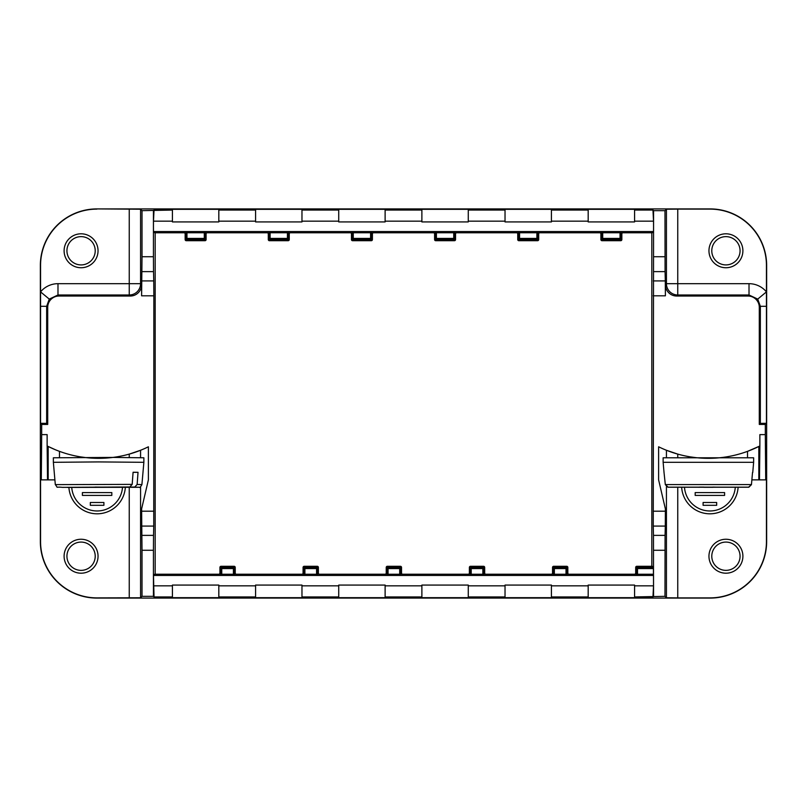 <?xml version="1.0" encoding="UTF-8"?>
<svg xmlns="http://www.w3.org/2000/svg" width="807" height="807" viewBox="0 0 807 807"><rect width="100%" height="100%" fill="white"/><g stroke="black" fill="none" stroke-linecap="round" stroke-linejoin="round"><path stroke-width="1.21" d="M96.911 208.912L710.089 208.912A56.561 56.561 0 0 1 766.65 265.483L766.65 541.517A56.561 56.561 0 0 1 710.089 598.088L96.911 598.088A56.561 56.561 0 0 1 40.35 541.517L40.35 265.483A56.561 56.561 0 0 1 96.911 208.912L140.569 209.215L140.569 283.681L141.608 284.72L141.608 295.806L142.012 256.737L153.441 256.737L153.441 226.313L153.481 231.548L154.732 232.789L184.006 232.789L184.702 231.639L186.962 231.619L206.542 231.639L207.238 232.789L267.157 232.789L267.853 231.639A1.13 1.13 -149 0 1 268.983 232.769L268.297 233.929A1.13 1.13 121 0 0 267.157 232.789M651.824 232.789L651.824 566.292M155.176 232.789L155.176 574.211M255.577 210.062L218.818 210.062L255.577 209.81L255.577 221.925L301.969 221.925L255.577 221.925M244.067 209.931L227.191 209.901M255.577 596.938L218.818 597.19L218.818 585.075L172.426 585.075L172.426 597.19L154.046 597.684L652.954 597.684L634.574 597.19L634.574 585.075L588.182 585.075L588.182 597.19L582.533 597.241L551.423 597.19L551.423 585.075L505.031 585.075L505.031 596.938L468.272 596.938L468.272 585.075L421.879 585.075L421.879 597.19L416.23 597.241L385.121 597.19L385.121 585.075L338.728 585.075L338.728 596.938L301.969 596.938L301.969 585.075L255.577 585.075L255.577 596.938L218.818 596.938M230.338 597.069L247.204 597.099M588.182 210.062L551.423 210.062L588.182 209.81L588.182 221.925L634.574 221.925L588.182 221.925M580.384 209.84L559.211 209.82M387.874 597.785L375.901 597.785M485.521 597.785L474.95 597.906M467.939 597.785L457.367 597.906M367.76 597.785L357.198 597.906M280.231 597.856L288.563 597.785M258.664 597.896L275.53 597.916M172.426 596.938L154.026 596.938L153.441 596.343L153.441 550.263L142.012 550.263L142.012 596.343L153.441 596.343M142.012 596.343L140.569 597.785L96.911 597.886A56.369 56.369 0 0 1 40.552 541.517L40.552 479.862L41.288 479.862L40.552 479.862M677.749 487.428L677.749 597.886L710.089 597.886A56.369 56.369 0 0 0 766.448 541.517L766.448 479.862L765.712 479.862L766.448 479.862M677.749 597.886L666.431 597.785L666.431 486.661L666.431 513.373L665.392 508.935L665.301 526.083L653.246 526.083L653.559 226.313L653.519 231.548L652.268 232.789L622.994 232.789A1.13 1.13 59 0 0 621.854 233.929L621.854 239.578A1.13 1.13 59 0 1 620.724 240.708L602.032 240.708A1.13 1.13 121 0 1 600.892 239.578L600.892 233.929A1.13 1.13 121 0 0 599.762 232.789L600.458 231.639L602.718 231.619L622.298 231.639L622.994 232.789M634.574 585.842L653.519 585.842L653.468 535.374L665.079 535.374L664.988 596.343L666.431 597.785M664.988 596.343L634.574 596.938M307.356 598.007L310.413 597.957M341.744 597.856L350.077 597.785M406.425 597.785L395.854 597.906M503.094 597.785L492.532 597.906M540.751 597.856L539.57 597.886M536.463 597.957L540.155 597.886M521.019 597.856L529.352 597.785M441.58 597.785L431.009 597.906M415.565 597.856L423.897 597.785M316.082 597.876L320.984 598.007C307.417 598.017 313.792 597.715 325.625 597.816L315.9 597.906M325.625 597.795L327.672 597.836M588.182 596.938L551.423 596.938M559.211 597.18L580.384 597.16M421.879 210.062L385.121 210.062L421.879 209.81L421.879 221.925L468.272 221.925L421.879 221.925M412.044 210.012L397.165 209.931M421.879 596.938L385.121 596.938M394.956 596.988L409.835 597.069M391.435 209.144L383.103 209.215M365.42 209.215L375.991 209.094M400.575 209.215L411.146 209.094M339.061 209.215L349.633 209.094M439.24 209.215L449.802 209.094M526.769 209.144L518.437 209.215M548.336 209.104L531.47 209.084M634.574 221.925L634.574 221.158L653.519 221.158L653.559 226.313L653.559 210.657L652.974 210.062L634.574 210.062L652.954 209.316L154.046 209.316L172.426 210.062L142.012 210.657L140.569 209.215M653.559 210.657L664.988 210.657L666.431 209.215L677.749 209.114L677.749 283.681L749.017 283.681A22.626 22.626 -45 0 1 766.448 291.882L766.448 265.483A56.369 56.369 0 0 0 710.089 209.114L677.749 209.114M499.644 208.993L496.587 209.043M465.256 209.144L456.923 209.215M321.479 209.215L332.05 209.094M419.126 209.215L431.099 209.215M303.906 209.215L314.468 209.094M266.249 209.144L267.43 209.114M270.537 209.043L266.845 209.114M285.981 209.144L277.648 209.215M490.918 209.124L486.016 208.993C499.583 208.983 493.208 209.285 481.375 209.184L491.1 209.094M481.375 209.205L479.328 209.164M677.749 457.498L677.749 454.109L666.431 450.266L666.431 457.64L666.431 450.266M653.559 596.343L653.519 575.452L635.25 575.361L634.554 574.211A1.13 1.13 -121 0 0 635.684 573.071L636.38 574.231L636.38 568.572L635.684 567.422L635.684 573.071M567.835 573.071L567.835 567.422L567.15 568.572L567.15 574.231L567.835 573.071A1.13 1.13 -59 0 0 568.965 574.211L634.554 574.211M484.684 573.071L484.684 567.422L483.998 568.572L483.998 574.231L484.684 573.071A1.13 1.13 -59 0 0 485.814 574.211L551.403 574.211A1.13 1.13 -121 0 0 552.533 573.071L553.229 574.231L553.229 568.572L552.533 567.422L552.533 573.071M401.533 573.071L401.533 567.422L400.847 568.572L400.847 574.231L401.533 573.071A1.13 1.13 -59 0 0 402.663 574.211L468.252 574.211A1.13 1.13 -121 0 0 469.381 573.071L470.078 574.231L470.078 568.572L469.381 567.422L469.381 573.071M318.382 573.071L318.382 567.422L317.696 568.572L317.696 574.231L318.382 573.071A1.13 1.13 -59 0 0 319.522 574.211L385.1 574.211A1.13 1.13 -121 0 0 386.23 573.071L386.926 574.231L386.926 568.572L386.23 567.422L386.23 573.071M154.026 596.938L153.481 575.452L154.732 574.211L218.798 574.211A1.13 1.13 -121 0 0 219.928 573.071L219.928 567.422A1.13 1.13 -121 0 1 221.057 566.292L234.101 566.292A1.13 1.13 -59 0 1 235.23 567.422L235.23 573.071A1.13 1.13 -59 0 0 236.37 574.211L301.949 574.211A1.13 1.13 -121 0 0 303.079 573.071L303.775 574.231L303.775 568.572L303.079 567.422L303.079 573.071M456.691 232.789A1.13 1.13 59 0 0 455.552 233.929L454.866 232.769A1.13 1.13 149 0 1 455.995 231.639L456.691 232.789L516.611 232.789L517.307 231.639L519.567 231.619L539.147 231.639L539.843 232.789L599.762 232.789M290.389 232.789A1.13 1.13 59 0 0 289.259 233.929L288.563 232.769A1.13 1.13 149 0 1 289.693 231.639L290.389 232.789L350.309 232.789L351.005 231.639A1.13 1.13 -149 0 1 352.134 232.769L351.448 233.929A1.13 1.13 121 0 0 350.309 232.789M373.54 232.789A1.13 1.13 59 0 0 372.41 233.929L371.714 232.769A1.13 1.13 149 0 1 372.844 231.639L373.54 232.789L433.46 232.789L434.156 231.639A1.13 1.13 -149 0 1 435.286 232.769L434.59 233.929A1.13 1.13 121 0 0 433.46 232.789M551.423 210.062L551.423 221.925L505.031 221.925L505.031 210.062L468.272 210.062L505.031 210.062M385.121 210.062L385.121 221.925L338.728 221.925L338.728 210.062L301.969 210.062L338.728 210.062M218.818 210.062L218.818 221.925L172.426 221.925L172.426 210.062M218.818 221.925L172.426 221.925M385.121 221.925L338.728 221.925M551.423 221.925L505.031 221.925M634.574 221.158L634.574 210.062M653.519 585.842L652.974 596.938M505.031 596.938L468.272 596.938M468.272 210.062L468.272 221.925M338.728 596.938L301.969 596.938M301.969 210.062L301.969 221.925M153.441 210.657L153.441 226.313L153.481 221.158L172.426 221.158M142.012 210.657L142.012 256.737M40.552 423.302L46.655 423.382L47.704 424.432L41.682 424.432L40.552 423.302L40.552 265.483A56.369 56.369 0 0 1 96.911 209.114M54.896 479.862L47.532 479.862L48.168 479.862L48.168 446.463L55.491 449.792M141.608 284.72A11.318 11.308 45 0 1 130.29 296.028L129.251 294.989L57.983 294.989L59.022 296.028A11.318 11.308 -135 0 0 47.704 307.346L46.655 306.297L46.655 423.382M47.704 424.432L47.704 307.346M41.682 424.432L41.682 434.61L47.129 434.61L47.129 445.938A113.131 113.131 0 0 0 148.387 446.796L148.387 479.862L140.569 513.373L140.569 486.792L140.569 597.785M142.012 550.263L141.608 508.935M141.699 280.917L153.754 280.917L153.844 295.806L153.754 526.083L141.699 526.083M59.022 296.028L130.29 296.028M140.569 450.266L140.569 457.64L140.569 450.266L129.251 454.109L129.251 457.498M47.149 445.948L47.532 479.862L41.288 479.862L41.682 434.61M141.921 535.374L153.532 535.374L153.754 526.083M153.532 535.374L153.441 550.263M153.441 256.737L153.532 271.626L141.921 271.626M153.754 280.917L153.532 271.626M125.327 487.468A28.285 28.285 0 0 1 97.102 513.807A28.285 28.285 0 0 1 68.898 487.438M71.732 487.468A25.451 25.451 0 0 0 97.102 510.972A25.451 25.451 0 0 0 122.493 487.489M90.323 505.313L90.323 502.489L103.901 502.489L103.901 505.313L90.323 505.313M82.405 495.417L82.405 492.593L111.82 492.593L111.82 495.417L82.405 495.417M129.251 209.114L129.251 283.681L57.983 283.681A22.626 22.626 -135 0 0 40.552 291.882L49.267 299.094L46.655 306.297L40.552 306.297M634.574 585.075L588.182 585.075M551.423 585.075L505.031 585.075M468.272 585.075L421.879 585.075M385.121 585.075L338.728 585.075M301.969 585.075L255.577 585.075M218.818 585.075L172.426 585.075M154.026 210.062L153.481 221.158M207.238 232.789A1.13 1.13 59 0 0 206.108 233.929L206.108 239.578A1.13 1.13 59 0 1 204.968 240.708L186.276 240.708A1.13 1.13 121 0 1 185.146 239.578L185.146 233.929A1.13 1.13 121 0 0 184.006 232.789M204.968 240.708L204.282 239.558L186.962 239.558L186.962 238.428L204.282 238.428L204.282 232.749L186.962 232.749L186.962 238.428L185.832 238.428L185.832 232.769L185.146 233.929M235.23 567.422L234.544 568.572L221.754 568.572L221.754 574.251L233.415 574.251L233.415 567.442L234.101 566.292M219.928 573.071L220.624 574.231L220.624 568.572L221.754 568.572L221.754 567.442L233.415 567.442A1.13 1.13 -149 0 1 234.544 568.572L234.544 574.231L235.23 573.071M289.259 233.929L289.259 239.578A1.13 1.13 59 0 1 288.119 240.708L269.427 240.708A1.13 1.13 121 0 1 268.297 239.578L268.297 233.929M317.252 566.292L304.209 566.292L304.905 567.442L316.566 567.442L317.252 566.292A1.13 1.13 -59 0 1 318.382 567.422M303.079 567.422A1.13 1.13 -121 0 1 304.209 566.292M316.566 568.572L316.566 567.442A1.13 1.13 -149 0 1 317.696 568.572L304.905 568.572L304.905 567.442A1.13 1.13 149 0 0 303.775 568.572L304.905 568.572L304.905 574.251L316.566 574.251L316.566 568.572M372.41 233.929L372.41 239.578A1.13 1.13 59 0 1 371.27 240.708L352.578 240.708A1.13 1.13 121 0 1 351.448 239.578L351.448 233.929M400.403 566.292L387.36 566.292L388.056 567.442L399.707 567.442L400.403 566.292A1.13 1.13 -59 0 1 401.533 567.422M386.23 567.422A1.13 1.13 -121 0 1 387.36 566.292M399.707 568.572L399.707 567.442A1.13 1.13 -149 0 1 400.847 568.572L388.056 568.572L388.056 567.442A1.13 1.13 149 0 0 386.926 568.572L388.056 568.572L388.056 574.251L399.707 574.251L399.707 568.572M455.552 233.929L455.552 239.578A1.13 1.13 59 0 1 454.422 240.708L435.73 240.708A1.13 1.13 121 0 1 434.59 239.578L434.59 233.929M483.554 566.292L470.511 566.292L471.207 567.442L482.858 567.442L483.554 566.292A1.13 1.13 -59 0 1 484.684 567.422M469.381 567.422A1.13 1.13 -121 0 1 470.511 566.292M482.858 568.572L482.858 567.442A1.13 1.13 -149 0 1 483.998 568.572L471.207 568.572L471.207 567.442A1.13 1.13 149 0 0 470.078 568.572L471.207 568.572L471.207 574.251L482.858 574.251L482.858 568.572M539.843 232.789A1.13 1.13 59 0 0 538.703 233.929L538.703 239.578A1.13 1.13 59 0 1 537.573 240.708L518.881 240.708A1.13 1.13 121 0 1 517.741 239.578L517.741 233.929A1.13 1.13 121 0 0 516.611 232.789M566.706 566.292L553.663 566.292L554.359 567.442L566.01 567.442L566.706 566.292A1.13 1.13 -59 0 1 567.835 567.422M552.533 567.422A1.13 1.13 -121 0 1 553.663 566.292M566.01 568.572L566.01 567.442A1.13 1.13 -149 0 1 567.15 568.572L554.359 568.572L554.359 567.442A1.13 1.13 149 0 0 553.229 568.572L554.359 568.572L554.359 574.251L566.01 574.251L566.01 568.572M653.519 221.158L652.974 210.062M635.684 567.422A1.13 1.13 -121 0 1 636.814 566.292L652.268 566.292L653.418 567.442L653.438 575.381M620.724 240.708L620.038 239.558L602.718 239.558L602.718 238.428L620.038 238.428L620.038 232.749L602.718 232.749L602.718 238.428L601.588 238.428L601.588 232.769L600.892 233.929M653.428 568.572L637.51 568.572L637.51 567.442L653.418 567.442M653.468 535.374L653.246 526.083M747.514 457.589L747.514 451.355L758.832 446.463L758.832 479.862L759.468 479.862L751.872 479.862M665.392 508.935L658.613 479.862L658.613 446.796A113.131 113.131 0 0 0 759.871 445.938L759.871 434.61L765.318 434.61L765.318 424.432L759.296 424.432L760.345 423.382L766.448 423.302L766.448 291.882L757.733 299.094L749.017 294.989L677.749 294.989L676.71 296.028L747.978 296.028L749.017 294.989L749.017 283.681M760.345 423.382L760.345 306.297L759.296 307.346L759.296 424.432M759.296 307.346A11.318 11.308 -45 0 0 747.978 296.028M676.71 296.028A11.318 11.308 135 0 1 665.392 284.72L666.431 283.681L666.431 209.215M653.246 280.917L665.301 280.917L665.392 295.806L665.392 284.72M664.988 210.657L665.079 271.626L653.468 271.626M665.301 280.917L665.079 271.626M665.079 535.374L665.301 526.083M765.318 434.61L765.712 479.862L759.468 479.862L759.871 445.938M765.318 424.432L766.448 423.302M681.673 487.468A28.285 28.285 0 0 0 709.898 513.807A28.285 28.285 0 0 0 738.102 487.438M735.268 487.468A25.451 25.451 0 0 1 709.898 510.972A25.451 25.451 0 0 1 684.507 487.489M716.677 505.313L716.677 502.489L703.099 502.489L703.099 505.313L716.677 505.313M724.595 495.417L724.595 492.593L695.18 492.593L695.18 495.417L724.595 495.417M766.448 306.297L760.345 306.297L757.733 299.094M697.621 487.166L719.158 487.166M703.865 487.105L699.387 487.115M719.158 487.236L712.914 487.105M718.755 487.166L748.714 487.166M668.055 487.166L698.015 487.166M712.914 487.297L703.865 487.297M699.346 487.267L697.621 487.236M698.015 487.236L668.055 487.236M748.714 487.236L718.755 487.236M752.517 472.539L751.448 484.654L748.835 487.236L667.934 487.236L665.321 484.654L664.03 472.498L665.321 484.583L668.156 487.166L748.614 487.166L751.448 484.583L752.517 472.539M753.637 462.31L753.637 457.791L663.132 457.791L663.132 462.31L753.637 462.31L752.749 472.498M691.69 457.095L690.721 456.944M689.218 457.428L690.197 456.863L695.705 457.619M710.523 458.315L706.962 458.326M724.515 457.176L727.561 457.428M726.129 456.933L724.898 457.125M110.105 487.186L95.105 487.085M87.126 487.216L105.152 487.115M95.095 487.297L92.069 487.287M92.412 487.287L67.324 487.428M134.85 487.045L109.772 487.186M104.819 487.115L129.897 486.974M62.462 487.357L129.816 486.974L132.187 484.382L55.31 484.624C58.8 488.82 54.422 486.51 62.411 487.357L87.459 487.216M132.187 484.382L133.084 472.256L138.027 472.317L137.14 484.452L134.769 487.045L137.704 487.297L66.799 487.337M138.027 472.317L133.074 472.347M55.31 484.624L53.363 462.31L98.615 461.917L143.868 462.31L141.911 484.624L137.14 484.452M81.921 457.095L80.952 456.944M79.439 457.428L80.428 456.863L85.946 457.619M143.868 462.31L143.868 457.791L113 457.418L53.363 457.791L53.363 462.31M100.744 458.315L97.173 458.326M114.715 457.186L117.782 457.428M116.349 456.933L115.119 457.125M712.863 561.642A14.143 14.143 0 0 0 737.144 564.829A14.143 14.143 0 0 0 727.763 542.203A14.143 14.143 0 0 0 712.863 561.642M728.136 539.399A16.967 16.967 0 0 1 739.394 566.554A16.967 16.967 0 0 1 710.251 562.731A16.967 16.967 0 0 1 728.136 539.399M712.863 256.192A14.143 14.143 0 0 0 737.144 259.38A14.143 14.143 0 0 0 727.763 236.754A14.143 14.143 0 0 0 712.863 256.192M728.136 233.949A16.967 16.967 0 0 1 739.394 261.095A16.967 16.967 0 0 1 710.251 257.272A16.967 16.967 0 0 1 728.136 233.949M68.01 561.642A14.143 14.143 0 0 0 92.301 564.829A14.143 14.143 0 0 0 82.919 542.203A14.143 14.143 0 0 0 68.01 561.642M94.54 566.554A16.967 16.967 0 0 1 65.397 562.731A16.967 16.967 0 0 1 83.282 539.399A16.967 16.967 0 0 1 94.54 566.554M68.01 256.192A14.143 14.143 0 0 0 92.301 259.38A14.143 14.143 0 0 0 82.919 236.754A14.143 14.143 0 0 0 68.01 256.192M83.282 233.949A16.967 16.967 0 0 1 94.54 261.095A16.967 16.967 0 0 1 65.397 257.272A16.967 16.967 0 0 1 83.282 233.949M512.233 209.043L499.644 209.195M502.418 208.993L509.51 209.063L502.418 209.154M507.704 209.084L502.418 209.084M481.769 209.063L490.676 209.063M483.04 209.043L481.87 209.074M437.908 209.094L446.957 209.094M439.21 209.053L437.929 209.104M365.4 209.053L373.137 209.094M320.147 209.094L329.195 209.094M321.458 209.053L320.167 209.104M303.876 209.053L311.613 209.094M339.041 209.053L346.778 209.094M400.554 209.053L408.292 209.094M428.103 209.174L419.529 209.195M416.916 209.134L419.529 209.164M548.387 209.094L536.816 209.053M270.042 209.094L256.596 209.215M267.611 209.053L258.482 209.063L267.43 209.084M230.277 597.089L241.848 597.13M244.118 209.911L232.547 209.87M405.628 597.16L408.745 597.119M397.952 596.988C411.782 597.009 411.782 597.029 397.952 597.049L397.952 597.049C411.782 597.029 411.782 597.049 397.952 597.069C411.782 597.049 411.782 597.029 397.952 597.009L405.628 597.14M407.353 597.13L408.937 597.13M410.945 597.019L407.787 597.079M401.372 209.84L398.255 209.881M409.048 210.012C395.218 209.991 395.218 209.971 409.048 209.951L409.048 209.951C395.218 209.971 395.218 209.951 409.048 209.931C395.218 209.951 395.218 209.971 409.048 209.991L401.372 209.86M399.647 209.87L398.063 209.87M396.055 209.981L399.213 209.921M573.414 597.099L565.747 597.099L573.414 597.099M566.716 597.079L572.435 597.079M294.767 597.957L307.356 597.805M304.582 598.007L297.49 597.937L304.582 597.846M299.296 597.916L304.582 597.916M325.231 597.937L316.324 597.937M323.96 597.957L325.13 597.926M369.092 597.906L360.043 597.906M367.79 597.947L369.071 597.896M378.897 597.826L387.471 597.805M390.084 597.866L387.471 597.836M406.446 597.947L398.708 597.906M441.6 597.947L433.863 597.906M467.959 597.947L460.222 597.906M486.853 597.906L477.805 597.906M485.542 597.947L486.833 597.896M503.124 597.947L495.387 597.906M258.613 597.906L270.184 597.947M536.958 597.906L550.404 597.785M539.389 597.947L548.518 597.937L539.57 597.916M571.376 209.951L566.191 209.901L571.376 209.951M572.889 209.921L567.17 209.921M568.965 574.211L568.279 575.361L566.01 575.381L552.099 575.361L551.403 574.211M485.814 574.211L485.128 575.361L482.858 575.381L471.207 575.381L471.207 574.251L470.078 574.231A1.13 1.13 149 0 1 468.948 575.361L471.207 575.381M468.252 574.211L468.948 575.361M402.663 574.211L401.977 575.361L399.707 575.381L388.056 575.381L388.056 574.251L386.926 574.231A1.13 1.13 149 0 1 385.796 575.361L388.056 575.381M385.1 574.211L385.796 575.361M319.522 574.211L318.826 575.361L316.566 575.381L302.645 575.361L301.949 574.211M236.37 574.211L235.674 575.361L233.415 575.381L219.494 575.361L218.798 574.211M153.481 575.452L653.519 575.452M153.481 231.548L653.519 231.548M289.693 231.639L267.853 231.639M372.844 231.639L351.005 231.639M455.995 231.639L434.156 231.639M551.423 585.842L588.182 585.842M468.272 585.842L505.031 585.842M385.121 585.842L421.879 585.842M301.969 585.842L338.728 585.842M218.818 585.842L255.577 585.842M153.481 585.842L172.426 585.842M129.251 597.886L129.251 487.438M59.486 451.355L59.486 457.589M141.608 511.194L153.844 511.194M153.844 295.806L141.608 295.806M57.983 283.681L57.983 294.989L49.267 299.094M140.569 283.681A11.308 11.308 -45 0 1 129.251 294.989L129.251 283.681L140.569 283.681M218.818 221.158L255.577 221.158M221.057 566.292L221.754 567.442A1.13 1.13 149 0 0 220.624 568.572L219.928 567.422M206.108 233.929L205.412 232.769L205.412 238.428L206.108 239.578M185.146 239.578L185.832 238.428A1.13 1.13 31 0 0 186.962 239.558L186.276 240.708M551.423 221.158L588.182 221.158M468.272 221.158L505.031 221.158M385.121 221.158L421.879 221.158M301.969 221.158L338.728 221.158M204.282 239.558A1.13 1.13 -31 0 0 205.412 238.428L204.282 238.428L204.282 239.558M184.702 231.639A1.13 1.13 -149 0 1 185.832 232.769L186.962 232.749L186.962 231.619M204.282 231.619L204.282 232.749L205.412 232.769A1.13 1.13 149 0 1 206.542 231.639M235.674 575.361A1.13 1.13 31 0 1 234.544 574.231L233.415 574.251L233.415 575.381M221.754 575.381L221.754 574.251L220.624 574.231A1.13 1.13 149 0 1 219.494 575.361M287.433 231.619L287.433 232.749L270.113 232.749L270.113 238.428L287.433 238.428L287.433 232.749L288.563 232.769L288.563 238.428L289.259 239.578M288.119 240.708L287.433 239.558L270.113 239.558L269.427 240.708M268.297 239.578L268.983 238.428L268.983 232.769L270.113 232.749L270.113 231.619M268.983 238.428A1.13 1.13 31 0 0 270.113 239.558L270.113 238.428L268.983 238.428M287.433 239.558A1.13 1.13 -31 0 0 288.563 238.428L287.433 238.428L287.433 239.558M318.826 575.361A1.13 1.13 31 0 1 317.696 574.231L316.566 574.251L316.566 575.381M304.905 575.381L304.905 574.251L303.775 574.231A1.13 1.13 149 0 1 302.645 575.361M370.584 231.619L370.584 232.749L353.264 232.749L353.264 238.428L370.584 238.428L370.584 232.749L371.714 232.769L371.714 238.428L372.41 239.578M371.27 240.708L370.584 239.558L353.264 239.558L352.578 240.708M351.448 239.578L352.134 238.428L352.134 232.769L353.264 232.749L353.264 231.619M352.134 238.428A1.13 1.13 31 0 0 353.264 239.558L353.264 238.428L352.134 238.428M370.584 239.558A1.13 1.13 -31 0 0 371.714 238.428L370.584 238.428L370.584 239.558M401.977 575.361A1.13 1.13 31 0 1 400.847 574.231L399.707 574.251L399.707 575.381M453.736 231.619L453.736 232.749L436.416 232.749L436.416 238.428L453.736 238.428L453.736 232.749L454.866 232.769L454.866 238.428L455.552 239.578M454.422 240.708L453.736 239.558L436.416 239.558L435.73 240.708M434.59 239.578L435.286 238.428L435.286 232.769L436.416 232.749L436.416 231.619M435.286 238.428A1.13 1.13 31 0 0 436.416 239.558L436.416 238.428L435.286 238.428M453.736 239.558A1.13 1.13 -31 0 0 454.866 238.428L453.736 238.428L453.736 239.558M485.128 575.361A1.13 1.13 31 0 1 483.998 574.231L482.858 574.251L482.858 575.381M538.703 233.929L538.017 232.769L538.017 238.428L538.703 239.578M537.573 240.708L536.887 239.558L519.567 239.558L518.881 240.708M517.741 239.578L518.437 238.428L518.437 232.769L517.741 233.929M536.887 238.428L536.887 232.749L519.567 232.749L519.567 238.428L536.887 238.428L536.887 239.558A1.13 1.13 -31 0 0 538.017 238.428L536.887 238.428M518.437 238.428A1.13 1.13 31 0 0 519.567 239.558L519.567 238.428L518.437 238.428M517.307 231.639A1.13 1.13 -149 0 1 518.437 232.769L519.567 232.749L519.567 231.619M536.887 231.619L536.887 232.749L538.017 232.769A1.13 1.13 149 0 1 539.147 231.639M568.279 575.361A1.13 1.13 31 0 1 567.15 574.231L566.01 574.251L566.01 575.381M554.359 575.381L554.359 574.251L553.229 574.231A1.13 1.13 149 0 1 552.099 575.361M621.854 233.929L621.168 232.769L621.168 238.428L621.854 239.578M600.892 239.578L601.588 238.428A1.13 1.13 31 0 0 602.718 239.558L602.032 240.708M636.814 566.292L637.51 567.442A1.13 1.13 149 0 0 636.38 568.572L637.51 568.572L637.51 574.251L653.428 574.251M620.038 239.558A1.13 1.13 -31 0 0 621.168 238.428L620.038 238.428L620.038 239.558M600.458 231.639A1.13 1.13 -149 0 1 601.588 232.769L602.718 232.749L602.718 231.619M620.038 231.619L620.038 232.749L621.168 232.769A1.13 1.13 149 0 1 622.298 231.639M637.51 575.381L637.51 574.251L636.38 574.231A1.13 1.13 149 0 1 635.25 575.361M665.392 295.806L653.156 295.806M653.156 511.194L665.392 511.194M653.559 256.737L664.988 256.737M664.988 550.263L653.559 550.263M677.749 294.989A11.308 11.308 45 0 1 666.431 283.681L677.749 283.681L677.749 294.989M668.156 487.236L748.614 487.236M665.321 484.583L751.448 484.583M664.03 472.498L663.132 462.31M67.374 487.428L139.046 487.236C139.581 487.902 140.539 487.035 141.911 484.624"/></g></svg>
